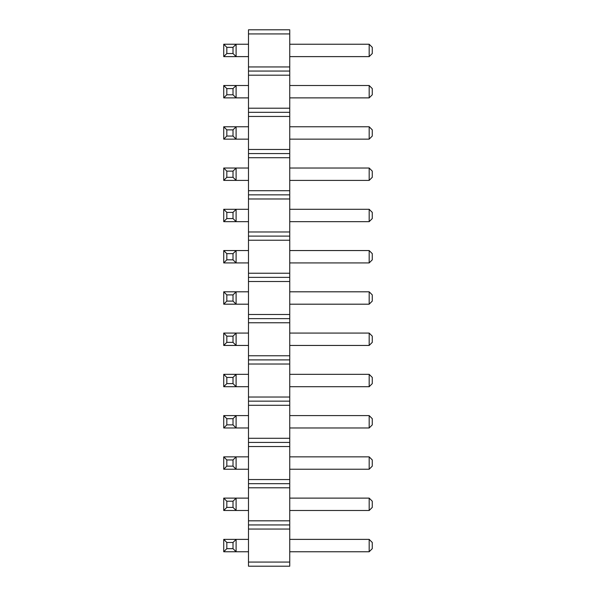 <?xml version="1.0" encoding="UTF-8"?>
<svg xmlns="http://www.w3.org/2000/svg" width="596" height="596" viewBox="0 0 596 596"><rect width="100%" height="100%" fill="white"/><g stroke="black" fill="none" stroke-linecap="round" stroke-linejoin="round"><path stroke-width="0.45" stroke-dasharray="2.98 2.23" d="M248.487 562.073L248.487 524.942L289.745 524.942L289.745 566.2L248.487 566.2L248.487 562.073L289.745 562.073M248.487 524.942L248.487 29.8L289.745 29.8L289.745 524.942M248.487 427.973L248.487 415.598L248.487 427.973L248.487 415.598L248.487 427.973L223.731 427.973L223.731 415.598L248.487 415.598L223.731 415.598L223.731 427.973L248.487 427.973L223.731 427.973L223.731 415.598L226.823 418.69L233.014 418.69L236.105 415.598L236.105 427.973L236.105 415.598L236.105 427.973L233.014 424.881L233.014 418.69M248.487 456.856L248.487 469.238L248.487 456.856L248.487 469.238L248.487 456.856L223.731 456.856L223.731 469.238L248.487 469.238L223.731 469.238L223.731 456.856L236.105 456.856L236.105 469.238L236.105 456.856L248.487 456.856L223.731 456.856L226.823 459.948L233.014 459.948L236.105 456.856L236.105 469.238L233.014 466.139L233.014 459.948M248.487 345.449L248.487 333.075L248.487 345.449L248.487 333.075L248.487 345.449L223.731 345.449L223.731 333.075L248.487 333.075L223.731 333.075L223.731 345.449L248.487 345.449L223.731 345.449L223.731 333.075L226.823 336.166L233.014 336.166L236.105 333.075L236.105 345.449L236.105 333.075L236.105 345.449L233.014 342.357L233.014 336.166M248.487 386.715L248.487 374.333L248.487 386.715L248.487 374.333L248.487 386.715L223.731 386.715L248.487 386.715L223.731 386.715L223.731 374.333L248.487 374.333L223.731 374.333L223.731 386.715L223.731 374.333L226.823 377.432L233.014 377.432L236.105 374.333L236.105 386.715L236.105 374.333L236.105 386.715L233.014 383.615L233.014 377.432M248.487 180.402L248.487 168.027L248.487 180.402L248.487 168.027L248.487 180.402L223.731 180.402L248.487 180.402L223.731 180.402L223.731 168.027L248.487 168.027L223.731 168.027L223.731 180.402L223.731 168.027L226.823 171.119L233.014 171.119L236.105 168.027L236.105 180.402L236.105 168.027L236.105 180.402L233.014 177.31L233.014 171.119M248.487 221.667L248.487 209.285L248.487 221.667L248.487 209.285L248.487 221.667L223.731 221.667L223.731 209.285L248.487 209.285L223.731 209.285L223.731 221.667L248.487 221.667L223.731 221.667L223.731 209.285L226.823 212.385L233.014 212.385L236.105 209.285L236.105 221.667L236.105 209.285L236.105 221.667L233.014 218.568L233.014 212.385M248.487 291.809L248.487 304.191L248.487 291.809L248.487 304.191L248.487 291.809L223.731 291.809L223.731 304.191L248.487 304.191L223.731 304.191L223.731 291.809L236.105 291.809L236.105 304.191L236.105 291.809L248.487 291.809L223.731 291.809L226.823 294.908L233.014 294.908L236.105 291.809L236.105 304.191L233.014 301.092L233.014 294.908M248.487 250.551L248.487 262.925L248.487 250.551L248.487 262.925L248.487 250.551L223.731 250.551L223.731 262.925L223.731 250.551L236.105 250.551L236.105 262.925L248.487 262.925L223.731 262.925L236.105 262.925L236.105 250.551L248.487 250.551L223.731 250.551L226.823 253.643L233.014 253.643L236.105 250.551L236.105 262.925L233.014 259.834L233.014 253.643M248.487 97.878L248.487 85.504L248.487 97.878L248.487 85.504L248.487 97.878L223.731 97.878L248.487 97.878L223.731 97.878L223.731 85.504L248.487 85.504L223.731 85.504L223.731 97.878L223.731 85.504L226.823 88.595L233.014 88.595L236.105 85.504L236.105 97.878L236.105 85.504L236.105 97.878L233.014 94.786L233.014 88.595M248.487 139.144L248.487 126.762L248.487 139.144L248.487 126.762L248.487 139.144L223.731 139.144L223.731 126.762L248.487 126.762L223.731 126.762L223.731 139.144L248.487 139.144L223.731 139.144L223.731 126.762L226.823 129.861L233.014 129.861L236.105 126.762L236.105 139.144L236.105 126.762L236.105 139.144L233.014 136.052L233.014 129.861M248.487 510.496L248.487 498.122L248.487 510.496L248.487 498.122L248.487 510.496L223.731 510.496L248.487 510.496L223.731 510.496L223.731 498.122L248.487 498.122L223.731 498.122L223.731 510.496L223.731 498.122L226.823 501.214L233.014 501.214L236.105 498.122L236.105 510.496L236.105 498.122L236.105 510.496L233.014 507.405L233.014 501.214M248.487 44.238L248.487 56.62L248.487 44.238L248.487 56.62L248.487 44.238L223.731 44.238L223.731 56.62L223.731 44.238L236.105 44.238L236.105 56.62L248.487 56.62L223.731 56.62L236.105 56.62L236.105 44.238L248.487 44.238L223.731 44.238L226.823 47.337L233.014 47.337L236.105 44.238L236.105 56.62L233.014 53.528L233.014 47.337M248.487 539.38L248.487 551.762L248.487 539.38L248.487 551.762L248.487 539.38L223.731 539.38L223.731 551.762L223.731 539.38L236.105 539.38L236.105 551.762L248.487 551.762L223.731 551.762L236.105 551.762L236.105 539.38L248.487 539.38L223.731 539.38L226.823 542.472L233.014 542.472L236.105 539.38L236.105 551.762L233.014 548.663L233.014 542.472M289.745 510.496L289.745 498.122L289.745 510.496L289.745 498.122L289.745 510.496L369.177 510.496L289.745 510.496L369.177 510.496L369.177 498.122L289.745 498.122L369.177 498.122L369.177 510.496L369.177 498.122L289.745 498.122M289.745 551.762L289.745 539.38L289.745 551.762L289.745 539.38L289.745 551.762L369.177 551.762L289.745 551.762L369.177 551.762L369.177 539.38L289.745 539.38L369.177 539.38L369.177 551.762L369.177 539.38L289.745 539.38M289.745 427.973L289.745 415.598L289.745 427.973L289.745 415.598L289.745 427.973L369.177 427.973L289.745 427.973L369.177 427.973L369.177 415.598L289.745 415.598L369.177 415.598L369.177 427.973L369.177 415.598L289.745 415.598M289.745 469.238L289.745 456.856L289.745 469.238L289.745 456.856L289.745 469.238L369.177 469.238L289.745 469.238L369.177 469.238L369.177 456.856L289.745 456.856L369.177 456.856L369.177 469.238L369.177 456.856L289.745 456.856M289.745 209.285L289.745 221.667L289.745 209.285L289.745 221.667L289.745 209.285L369.177 209.285L289.745 209.285L369.177 209.285L369.177 221.667L289.745 221.667L369.177 221.667L369.177 209.285L369.177 221.667L289.745 221.667M289.745 250.551L289.745 262.925L289.745 250.551L289.745 262.925L289.745 250.551L369.177 250.551L289.745 250.551L369.177 250.551L369.177 262.925L289.745 262.925L369.177 262.925L369.177 250.551L369.177 262.925L289.745 262.925M369.177 333.075L372.269 336.166L369.177 333.075L372.269 336.166L372.269 342.357L369.177 345.449L372.269 342.357L372.269 336.166L372.269 342.357L369.177 345.449L369.177 333.075L369.177 345.449L289.745 345.449L289.745 333.075L289.745 345.449L289.745 333.075L289.745 345.449L369.177 345.449L369.177 333.075L289.745 333.075M289.745 291.809L289.745 304.191L289.745 291.809L289.745 304.191L289.745 291.809L369.177 291.809L289.745 291.809L369.177 291.809L369.177 304.191L289.745 304.191L369.177 304.191L369.177 291.809L369.177 304.191L289.745 304.191M289.745 374.333L289.745 386.715L289.745 374.333L289.745 386.715L289.745 374.333L369.177 374.333L289.745 374.333L369.177 374.333L369.177 386.715L289.745 386.715L369.177 386.715L369.177 374.333L369.177 386.715L289.745 386.715M289.745 168.027L289.745 180.402L289.745 168.027L289.745 180.402L289.745 168.027L369.177 168.027L289.745 168.027L369.177 168.027L369.177 180.402L289.745 180.402L369.177 180.402L369.177 168.027L369.177 180.402L289.745 180.402M289.745 139.144L289.745 126.762L289.745 139.144L289.745 126.762L289.745 139.144L369.177 139.144L289.745 139.144L369.177 139.144L369.177 126.762L289.745 126.762L369.177 126.762L369.177 139.144L369.177 126.762L289.745 126.762M289.745 97.878L289.745 85.504L289.745 97.878L289.745 85.504L289.745 97.878L369.177 97.878L289.745 97.878L369.177 97.878L369.177 85.504L289.745 85.504L369.177 85.504L369.177 97.878L369.177 85.504L289.745 85.504M289.745 44.238L289.745 56.62L289.745 44.238L289.745 56.62L289.745 44.238L369.177 44.238L289.745 44.238L369.177 44.238L369.177 56.62L289.745 56.62L369.177 56.62L369.177 44.238L369.177 56.62L289.745 56.62M248.487 529.062L289.745 529.062M248.487 520.815L289.745 520.815M248.487 487.804L289.745 487.804M248.487 483.676L289.745 483.676M248.487 479.549L289.745 479.549M248.487 446.538L289.745 446.538M248.487 442.418L289.745 442.418M248.487 438.291L289.745 438.291M248.487 405.28L289.745 405.28M248.487 401.153L289.745 401.153M248.487 397.025L289.745 397.025M248.487 364.022L289.745 364.022M248.487 359.895L289.745 359.895M248.487 355.767L289.745 355.767M248.487 322.756L289.745 322.756M248.487 318.629L289.745 318.629M248.487 314.502L289.745 314.502M248.487 281.498L289.745 281.498M248.487 277.371L289.745 277.371M248.487 273.244L289.745 273.244M248.487 240.233L289.745 240.233M248.487 236.105L289.745 236.105M248.487 231.978L289.745 231.978M248.487 198.975L289.745 198.975M248.487 194.847L289.745 194.847M248.487 190.72L289.745 190.72M248.487 157.709L289.745 157.709M248.487 153.582L289.745 153.582M248.487 149.462L289.745 149.462M248.487 116.451L289.745 116.451M248.487 112.324L289.745 112.324M248.487 108.196L289.745 108.196M248.487 75.185L289.745 75.185M248.487 71.058L289.745 71.058M248.487 66.938L289.745 66.938M248.487 33.927L289.745 33.927M248.487 415.598L223.731 415.598M248.487 469.238L223.731 469.238L223.731 456.856M248.487 374.333L223.731 374.333M248.487 333.075L223.731 333.075M248.487 209.285L223.731 209.285M248.487 168.027L223.731 168.027M248.487 262.925L223.731 262.925L223.731 250.551M248.487 304.191L223.731 304.191L223.731 291.809M248.487 126.762L223.731 126.762M248.487 85.504L223.731 85.504M248.487 498.122L223.731 498.122M248.487 56.62L223.731 56.62L223.731 44.238M248.487 551.762L223.731 551.762L223.731 539.38M369.177 345.449L289.745 345.449M223.731 427.973L226.823 424.881L233.014 424.881M223.731 469.238L226.823 466.139L233.014 466.139M223.731 345.449L226.823 342.357L233.014 342.357M223.731 386.715L226.823 383.615L233.014 383.615M223.731 180.402L226.823 177.31L233.014 177.31M223.731 221.667L226.823 218.568L233.014 218.568M223.731 262.925L226.823 259.834L233.014 259.834M223.731 304.191L226.823 301.092L233.014 301.092M223.731 97.878L226.823 94.786L233.014 94.786M223.731 139.144L226.823 136.052L233.014 136.052M223.731 510.496L226.823 507.405L233.014 507.405M223.731 56.62L226.823 53.528L233.014 53.528M223.731 551.762L226.823 548.663L233.014 548.663M369.177 510.496L372.269 507.405L372.269 501.214L369.177 498.122L372.269 501.214L372.269 507.405L369.177 510.496L372.269 507.405L372.269 501.214L369.177 498.122M369.177 551.762L372.269 548.663L372.269 542.472L369.177 539.38L372.269 542.472L372.269 548.663L369.177 551.762L372.269 548.663L372.269 542.472L369.177 539.38M369.177 427.973L372.269 424.881L372.269 418.69L369.177 415.598L372.269 418.69L372.269 424.881L369.177 427.973L372.269 424.881L372.269 418.69L369.177 415.598M369.177 456.856L372.269 459.948L372.269 466.139L372.269 459.948L369.177 456.856L372.269 459.948L372.269 466.139L369.177 469.238M369.177 221.667L372.269 218.568L372.269 212.385L372.269 218.568L369.177 221.667L372.269 218.568L372.269 212.385L369.177 209.285M369.177 262.925L372.269 259.834L372.269 253.643L372.269 259.834L369.177 262.925L372.269 259.834L372.269 253.643L369.177 250.551M369.177 304.191L372.269 301.092L372.269 294.908L372.269 301.092L369.177 304.191L372.269 301.092L372.269 294.908L369.177 291.809M369.177 386.715L372.269 383.615L372.269 377.432L372.269 383.615L369.177 386.715L372.269 383.615L372.269 377.432L369.177 374.333M369.177 180.402L372.269 177.31L372.269 171.119L372.269 177.31L369.177 180.402L372.269 177.31L372.269 171.119L369.177 168.027M369.177 139.144L372.269 136.052L372.269 129.861L369.177 126.762L372.269 129.861L372.269 136.052L369.177 139.144L372.269 136.052L372.269 129.861L369.177 126.762M369.177 97.878L372.269 94.786L372.269 88.595L369.177 85.504L372.269 88.595L372.269 94.786L369.177 97.878L372.269 94.786L372.269 88.595L369.177 85.504M369.177 56.62L372.269 53.528L372.269 47.337L372.269 53.528L369.177 56.62L372.269 53.528L372.269 47.337L369.177 44.238M226.823 424.881L226.823 418.69M226.823 466.139L226.823 459.948M226.823 342.357L226.823 336.166M226.823 383.615L226.823 377.432M226.823 177.31L226.823 171.119M226.823 218.568L226.823 212.385M226.823 259.834L226.823 253.643M226.823 301.092L226.823 294.908M226.823 94.786L226.823 88.595M226.823 136.052L226.823 129.861M226.823 507.405L226.823 501.214M226.823 53.528L226.823 47.337M226.823 548.663L226.823 542.472"/><path stroke-width="0.89" d="M248.487 33.927L289.745 33.927L289.745 29.8L248.487 29.8L248.487 75.185L289.745 75.185L289.745 566.2L248.487 566.2L248.487 562.073L289.745 562.073M248.487 71.058L289.745 71.058L289.745 75.185M248.487 75.185L248.487 562.073M248.487 66.938L289.745 66.938L289.745 71.058M248.487 108.196L289.745 108.196M289.745 33.927L289.745 66.938M248.487 529.062L289.745 529.062M248.487 524.942L289.745 524.942M248.487 520.815L289.745 520.815M248.487 487.804L289.745 487.804M248.487 483.676L289.745 483.676M248.487 479.549L289.745 479.549M248.487 446.538L289.745 446.538M248.487 442.418L289.745 442.418M248.487 438.291L289.745 438.291M248.487 405.28L289.745 405.28M248.487 401.153L289.745 401.153M248.487 397.025L289.745 397.025M248.487 364.022L289.745 364.022M248.487 359.895L289.745 359.895M248.487 355.767L289.745 355.767M248.487 322.756L289.745 322.756M248.487 318.629L289.745 318.629M248.487 314.502L289.745 314.502M248.487 281.498L289.745 281.498M248.487 277.371L289.745 277.371M248.487 273.244L289.745 273.244M248.487 240.233L289.745 240.233M248.487 236.105L289.745 236.105M248.487 231.978L289.745 231.978M248.487 198.975L289.745 198.975M248.487 194.847L289.745 194.847M248.487 190.72L289.745 190.72M248.487 157.709L289.745 157.709M248.487 153.582L289.745 153.582M248.487 149.462L289.745 149.462M248.487 116.451L289.745 116.451M248.487 112.324L289.745 112.324M248.487 415.598L223.731 415.598L223.731 427.973L248.487 427.973M223.731 456.856L226.823 459.948L233.014 459.948L236.105 456.856L236.105 469.238L223.731 469.238L223.731 456.856L248.487 456.856M223.731 469.238L226.823 466.139L233.014 466.139L236.105 469.238L248.487 469.238M248.487 374.333L223.731 374.333L223.731 386.715L248.487 386.715M223.731 333.075L226.823 336.166L233.014 336.166L236.105 333.075L236.105 345.449L223.731 345.449L223.731 333.075L248.487 333.075M223.731 345.449L226.823 342.357L233.014 342.357L236.105 345.449L248.487 345.449M223.731 209.285L226.823 212.385L233.014 212.385L236.105 209.285L236.105 221.667L223.731 221.667L223.731 209.285L248.487 209.285M223.731 221.667L226.823 218.568L233.014 218.568L236.105 221.667L248.487 221.667M248.487 168.027L223.731 168.027L223.731 180.402L248.487 180.402M248.487 291.809L223.731 291.809L223.731 304.191L248.487 304.191M223.731 250.551L226.823 253.643L233.014 253.643L236.105 250.551L236.105 262.925L223.731 262.925L223.731 250.551L248.487 250.551M223.731 262.925L226.823 259.834L233.014 259.834L236.105 262.925L248.487 262.925M223.731 126.762L226.823 129.861L233.014 129.861L236.105 126.762L236.105 139.144L223.731 139.144L223.731 126.762L248.487 126.762M223.731 139.144L226.823 136.052L233.014 136.052L236.105 139.144L248.487 139.144M223.731 85.504L226.823 88.595L233.014 88.595L236.105 85.504L236.105 97.878L223.731 97.878L223.731 85.504L248.487 85.504M223.731 97.878L226.823 94.786L233.014 94.786L236.105 97.878L248.487 97.878M223.731 498.122L226.823 501.214L233.014 501.214L236.105 498.122L236.105 510.496L223.731 510.496L223.731 498.122L248.487 498.122M223.731 510.496L226.823 507.405L233.014 507.405L236.105 510.496L248.487 510.496M223.731 44.238L226.823 47.337L233.014 47.337L236.105 44.238L236.105 56.62L223.731 56.62L223.731 44.238L248.487 44.238M223.731 56.62L226.823 53.528L233.014 53.528L236.105 56.62L248.487 56.62M223.731 539.38L226.823 542.472L233.014 542.472L236.105 539.38L236.105 551.762L223.731 551.762L223.731 539.38L248.487 539.38M223.731 551.762L226.823 548.663L233.014 548.663L236.105 551.762L248.487 551.762M289.745 498.122L369.177 498.122L369.177 510.496L289.745 510.496M289.745 539.38L369.177 539.38L369.177 551.762L289.745 551.762M289.745 415.598L369.177 415.598L369.177 427.973L289.745 427.973M289.745 456.856L369.177 456.856L369.177 469.238L289.745 469.238M289.745 209.285L369.177 209.285L369.177 221.667L289.745 221.667M289.745 291.809L369.177 291.809L369.177 304.191L289.745 304.191M289.745 250.551L369.177 250.551L369.177 262.925L289.745 262.925M289.745 333.075L369.177 333.075L369.177 345.449L289.745 345.449M289.745 374.333L369.177 374.333L369.177 386.715L289.745 386.715M289.745 168.027L369.177 168.027L369.177 180.402L289.745 180.402M289.745 126.762L369.177 126.762L369.177 139.144L289.745 139.144M289.745 85.504L369.177 85.504L369.177 97.878L289.745 97.878M289.745 44.238L369.177 44.238L369.177 56.62L289.745 56.62M223.731 415.598L226.823 418.69L233.014 418.69L236.105 415.598L236.105 427.973L233.014 424.881L226.823 424.881L223.731 427.973M223.731 374.333L226.823 377.432L233.014 377.432L236.105 374.333L236.105 386.715L233.014 383.615L226.823 383.615L223.731 386.715M223.731 168.027L226.823 171.119L233.014 171.119L236.105 168.027L236.105 180.402L233.014 177.31L226.823 177.31L223.731 180.402M223.731 291.809L226.823 294.908L233.014 294.908L236.105 291.809L236.105 304.191L233.014 301.092L226.823 301.092L223.731 304.191M369.177 510.496L372.269 507.405L372.269 501.214L369.177 498.122M369.177 551.762L372.269 548.663L372.269 542.472L369.177 539.38M369.177 427.973L372.269 424.881L372.269 418.69L369.177 415.598M369.177 469.238L372.269 466.139L372.269 459.948L369.177 456.856M369.177 221.667L372.269 218.568L372.269 212.385L369.177 209.285M369.177 304.191L372.269 301.092L372.269 294.908L369.177 291.809M369.177 262.925L372.269 259.834L372.269 253.643L369.177 250.551M369.177 345.449L372.269 342.357L372.269 336.166L369.177 333.075M369.177 386.715L372.269 383.615L372.269 377.432L369.177 374.333M369.177 180.402L372.269 177.31L372.269 171.119L369.177 168.027M369.177 139.144L372.269 136.052L372.269 129.861L369.177 126.762M369.177 97.878L372.269 94.786L372.269 88.595L369.177 85.504M369.177 56.62L372.269 53.528L372.269 47.337L369.177 44.238M226.823 418.69L226.823 424.881M233.014 418.69L233.014 424.881M226.823 459.948L226.823 466.139M233.014 459.948L233.014 466.139M226.823 377.432L226.823 383.615M233.014 377.432L233.014 383.615M226.823 336.166L226.823 342.357M233.014 336.166L233.014 342.357M226.823 212.385L226.823 218.568M233.014 212.385L233.014 218.568M226.823 171.119L226.823 177.31M233.014 171.119L233.014 177.31M226.823 294.908L226.823 301.092M233.014 294.908L233.014 301.092M226.823 253.643L226.823 259.834M233.014 253.643L233.014 259.834M226.823 129.861L226.823 136.052M233.014 129.861L233.014 136.052M226.823 88.595L226.823 94.786M233.014 88.595L233.014 94.786M226.823 501.214L226.823 507.405M233.014 501.214L233.014 507.405M226.823 47.337L226.823 53.528M233.014 47.337L233.014 53.528M226.823 542.472L226.823 548.663M233.014 542.472L233.014 548.663"/></g></svg>
